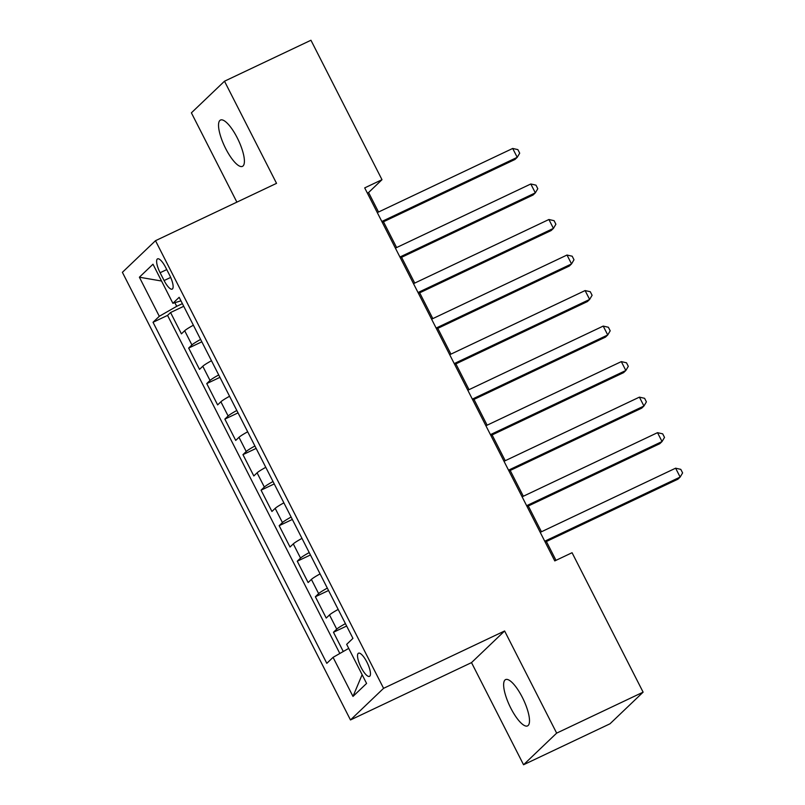 <?xml version="1.0" encoding="UTF-8"?>
<svg xmlns="http://www.w3.org/2000/svg" width="805" height="805" viewBox="0 0 805 805"><rect width="100%" height="100%" fill="white"/><g stroke="black" fill="none" stroke-linecap="round" stroke-linejoin="round"><path stroke-width="1.21" d="M522.294 697.281A25.629 7.557 -115.4 0 0 505.6 679.591A25.629 7.557 -115.4 0 0 510.843 708.219A25.629 7.557 -115.4 0 0 527.547 725.909A25.629 7.557 -115.4 0 0 522.294 697.281M237.193 137.736A25.629 7.557 -115.4 0 0 220.5 120.046A25.629 7.557 -115.4 0 0 225.742 148.684A25.629 7.557 -115.4 0 0 242.446 166.373A25.629 7.557 -115.4 0 0 237.193 137.736M366.859 662.042A12.81 3.773 -115.4 0 0 358.507 653.197A12.81 3.773 -115.4 0 0 361.133 667.516A12.81 3.773 -115.4 0 0 369.485 676.361A12.81 3.773 -115.4 0 0 366.859 662.042M523.552 764.75L556.658 733.124L504.614 630.979L471.509 662.616L523.552 764.75L610.009 723.786L643.115 692.159L572.063 552.723L554.776 560.914L364.705 187.887L381.993 179.696L310.951 40.25L224.494 81.214L191.389 112.841L236.881 202.136M471.509 662.616L350.477 719.952L122.39 272.321L155.496 240.695L383.583 688.325L350.477 719.952M193.371 325.21A16.02 1.489 153 0 0 184.687 330.734L181.417 333.854L170.559 312.531L183.731 306.292M200.616 339.418A16.02 1.489 153 0 0 191.922 344.943L188.662 348.062L201.834 341.813M188.662 348.062L199.519 369.374L202.78 366.255A16.02 1.489 153 0 1 211.474 360.741M229.576 396.261A16.02 1.489 153 0 0 220.882 401.786L217.622 404.905L206.754 383.583L219.936 377.344M247.678 431.792A16.02 1.489 153 0 0 238.984 437.306L235.724 440.426L224.857 419.113L238.039 412.874M265.781 467.313A16.02 1.489 153 0 0 257.087 472.837L253.827 475.956L242.959 454.644L256.141 448.395M283.883 502.843A16.02 1.489 153 0 0 275.189 508.358L271.929 511.477L261.062 490.165L274.243 483.926M301.986 538.374A16.02 1.489 153 0 0 293.292 543.888L290.021 547.008L279.164 525.695L292.346 519.446M320.088 573.895A16.02 1.489 153 0 0 311.394 579.419L308.124 582.538L297.266 561.216L310.448 554.977M338.191 609.425A16.02 1.489 153 0 0 329.497 614.94L326.226 618.059L315.369 596.746L328.541 590.498M160.115 272.734L164.099 280.543A12.417 3.663 -115.4 0 0 172.19 289.116A12.417 3.663 -115.4 0 0 169.644 275.25L165.659 267.431A12.417 3.663 -115.4 0 0 157.569 258.858A12.417 3.663 -115.4 0 0 160.115 272.734L166.756 269.584M174.866 302.7L176.708 306.323L159.299 316.295L153.031 322.282L326.81 663.33L333.069 657.353L352.982 696.426L366.587 683.435L346.673 644.352L352.932 638.375L179.163 297.317L172.894 303.304L180.954 300.839M159.299 316.295L139.386 277.212L152.99 264.221L172.894 303.304M170.559 312.531L167.561 315.399L339.821 653.479M345.425 623.634A16.02 1.489 -27 0 0 336.732 629.148L333.471 632.267L343.272 651.507M315.369 596.746L318.639 593.627A16.02 1.489 -27 0 1 327.323 588.103M297.266 561.216L300.537 558.096A16.02 1.489 -27 0 1 309.221 552.582M279.164 525.695L282.434 522.576A16.02 1.489 -27 0 1 291.118 517.052M261.062 490.165L264.332 487.045A16.02 1.489 -27 0 1 273.016 481.531M242.959 454.644L246.229 451.514A16.02 1.489 -27 0 1 254.913 446M224.857 419.113L228.127 415.994A16.02 1.489 -27 0 1 236.821 410.47M206.754 383.583L210.025 380.463A16.02 1.489 -27 0 1 218.719 374.949M182.383 303.636L176.708 306.323M556.658 733.124L643.115 692.159M504.614 630.979L383.583 688.325M155.496 240.695L276.538 183.349L224.494 81.214M378.521 212.027L368.579 192.516L381.993 179.696M555.993 560.33L546.404 541.513M541.433 531.763L528.301 505.993M523.331 496.242L510.199 470.462M505.228 460.712L492.097 434.931M487.126 425.191L473.994 399.411M469.023 389.66L455.892 363.88M450.921 354.13L437.789 328.36M432.818 318.609L419.687 292.829M414.726 283.078L401.584 257.308M396.624 247.558L383.482 221.778M367.362 193.089L368.579 192.516M167.561 315.399L153.031 322.282M333.471 632.267L346.643 626.028M333.069 657.353L348.726 648.387M161.543 281.026L139.386 277.212M352.982 696.426L362.129 674.691M382.264 222.351L514.989 159.471L517.223 157.337L381.832 221.486M512.705 148.452L517.887 149.629L519.698 153.181L517.223 157.337L512.705 148.452L377.303 212.601M400.367 257.882L533.091 195.001L535.325 192.858L399.924 257.016M530.807 183.983L535.989 185.16L537.8 188.712L535.325 192.858L530.807 183.983L395.406 248.131M418.469 293.402L551.194 230.522L553.427 228.389L418.026 292.537M548.909 219.503L554.092 220.681L555.893 224.233L553.427 228.389L548.909 219.503L413.508 283.662M436.572 328.933L569.296 266.053L571.53 263.919L436.129 328.068M567.002 255.034L572.184 256.211L573.995 259.763L571.53 263.919L567.002 255.034L431.611 319.183M454.674 364.464L587.398 301.583L589.632 299.44L454.231 363.588M585.104 290.565L590.286 291.732L592.098 295.284L589.632 299.44L585.104 290.565L449.703 354.713M472.776 399.984L605.501 337.104L607.735 334.971L472.334 399.119M603.207 326.085L608.389 327.263L610.2 330.815L607.735 334.971L603.207 326.085L467.806 390.234M490.879 435.515L623.603 372.635L625.837 370.491L490.436 434.64M621.309 361.616L626.491 362.793L628.303 366.345L625.837 370.491L621.309 361.616L485.908 425.765M508.981 471.036L641.706 408.155L643.94 406.022L508.539 470.17M639.412 397.137L644.594 398.314L646.405 401.866L643.94 406.022L639.412 397.137L504.011 461.285M527.084 506.566L659.808 443.686L662.042 441.553L526.641 505.701M657.514 432.667L662.696 433.845L664.507 437.397L662.042 441.553L657.514 432.667L522.113 496.816M545.186 542.087L677.901 479.206L680.144 477.073L544.744 541.222M675.616 468.188L680.799 469.365L682.61 472.917L680.144 477.073L675.616 468.188L540.215 532.346M191.922 344.943L184.687 330.734M336.732 629.148L329.497 614.94M318.639 593.627L311.394 579.419M300.537 558.096L293.292 543.888M282.434 522.576L275.189 508.358M264.332 487.045L257.087 472.837M246.229 451.514L238.984 437.306M228.127 415.994L220.882 401.786M210.025 380.463L202.78 366.255M170.68 277.423L164.099 280.543"/></g></svg>
